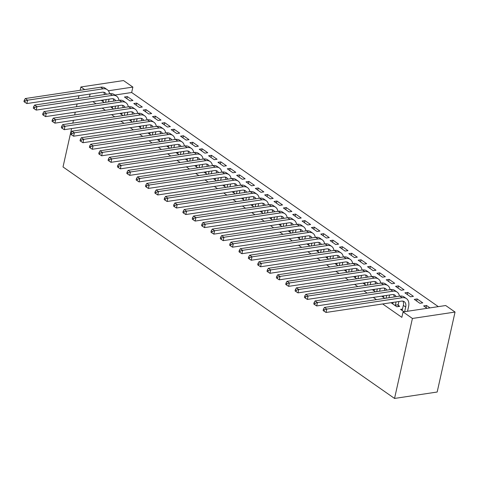 <?xml version="1.0" encoding="UTF-8"?>
<svg xmlns="http://www.w3.org/2000/svg" width="479" height="479" viewBox="0 0 479 479"><rect width="100%" height="100%" fill="white"/><g stroke="black" fill="none" stroke-linecap="round" stroke-linejoin="round"><path stroke-width="0.72" d="M438.315 306.632L131.665 92.513L132.881 87.088L108.386 90.77M455.05 312.051L412.413 318.463L403.067 311.931L445.704 305.524L455.05 312.051L437.171 392.026L394.54 398.438L63.018 166.949L71.593 128.57M84.675 89.615L80.891 86.974L123.528 80.562L132.881 87.088M417.155 298.95L414.275 299.381L419.885 303.297L422.765 302.866L417.155 298.95L416.682 301.063M393.187 302.554L391.229 302.848L396.84 306.764L399.72 306.332L398.205 305.273M398.456 285.891L395.576 286.328L401.186 290.244L404.066 289.807L398.456 285.891L397.983 288.005M374.488 289.496L372.53 289.789L375.47 291.843M379.757 272.838L376.877 273.269L382.487 277.185L385.367 276.754L379.757 272.838L379.284 274.952M355.789 276.437L353.831 276.736L356.771 278.784M361.058 259.78L358.178 260.211L363.789 264.133L366.669 263.695L361.058 259.78L360.591 261.893M337.09 263.384L335.132 263.678L338.072 265.725M342.365 246.721L339.479 247.158L345.09 251.074L347.97 250.643L342.365 246.721L341.892 248.841M318.391 250.325L316.433 250.619L319.373 252.673M323.666 233.668L320.786 234.099L326.391 238.015L329.277 237.584L323.666 233.668L323.193 235.782M299.692 237.273L297.74 237.566L300.674 239.614M304.967 220.609L302.087 221.047L307.698 224.962L310.578 224.525L304.967 220.609L304.494 222.723M280.999 224.214L279.041 224.507L281.975 226.561M286.268 207.557L283.388 207.988L288.999 211.904L291.879 211.473L286.268 207.557L285.795 209.67M262.3 211.155L260.342 211.455L263.276 213.502M267.569 194.498L264.689 194.929L270.3 198.851L273.18 198.414L267.569 194.498L267.096 196.612M243.601 198.102L241.644 198.396L244.577 200.444M248.87 181.439L245.99 181.876L251.601 185.792L254.481 185.361L248.87 181.439L248.397 183.559M224.902 185.044L222.945 185.337L225.878 187.391M230.171 168.386L227.291 168.818L232.902 172.733L235.782 172.302L230.171 168.386L229.698 170.5M206.204 171.991L204.246 172.284L207.185 174.332M211.473 155.328L208.593 155.765L214.203 159.681L217.083 159.244L211.473 155.328L210.999 157.441M187.505 158.932L185.547 159.226L188.487 161.279M192.774 142.275L189.894 142.706L195.504 146.622L198.384 146.191L192.774 142.275L192.307 144.389M168.806 145.873L166.848 146.173L169.788 148.221M174.081 129.216L171.195 129.647L176.805 133.569L179.685 133.132L174.081 129.216L173.608 131.33M150.107 132.821L148.149 133.114L151.089 135.162M155.382 116.157L152.502 116.595L158.106 120.51L160.992 120.079L155.382 116.157L154.909 118.277M131.408 119.762L129.456 120.055L132.39 122.109M136.683 103.105L133.803 103.536L139.413 107.452L142.293 107.021L136.683 103.105L136.21 105.218M112.715 106.709L110.757 107.003L113.691 109.05M131.665 92.513L114.912 95.034M92.836 101.578L95.986 103.781M102.183 108.104L105.338 110.308M111.535 114.637L114.685 116.834M120.882 121.163L124.037 123.366M130.234 127.689L133.384 129.893M139.581 134.222L142.736 136.419M148.933 140.748L152.083 142.952M158.28 147.275L161.429 149.478M167.626 153.801L170.781 156.004M176.979 160.333L180.128 162.531M186.325 166.86L189.48 169.063M195.677 173.386L198.827 175.589M205.024 179.918L208.179 182.116M214.376 186.445L217.526 188.648M223.723 192.971L226.878 195.175M233.075 199.504L236.225 201.701M242.422 206.03L245.577 208.233M251.768 212.556L254.924 214.76M261.121 219.083L264.27 221.286M270.467 225.615L273.623 227.812M279.82 232.141L282.969 234.345M289.166 238.668L292.322 240.871M298.519 245.2L301.668 247.398M307.865 251.726L311.021 253.93M317.218 258.253L320.367 260.456M326.564 264.785L329.72 266.983M335.911 271.312L339.066 273.515M345.263 277.838L348.413 280.041M354.61 284.364L357.765 286.568M363.962 290.897L367.112 293.094M373.309 297.423L376.464 299.626M382.661 303.949L401.851 317.355L403.067 311.931M103.362 100.177L101.404 100.476L104.344 102.524M127.33 96.578L124.45 97.009L130.06 100.925L132.94 100.494L127.33 96.578L126.857 98.692M122.061 113.236L120.103 113.529L123.043 115.583M146.029 109.631L143.149 110.068L148.759 113.984L151.639 113.547L146.029 109.631L145.556 111.745M140.76 126.294L138.802 126.588L141.736 128.635M164.728 122.69L161.848 123.121L167.458 127.037L170.338 126.606L164.728 122.69L164.255 124.803M159.459 139.347L157.501 139.64L160.435 141.694M183.427 135.743L180.547 136.18L186.157 140.096L189.037 139.664L183.427 135.743L182.954 137.862M178.158 152.406L176.2 152.699L179.134 154.747M202.126 148.801L199.246 149.232L204.856 153.148L207.736 152.717L202.126 148.801L201.653 150.915M196.857 165.459L194.899 165.758L197.833 167.806M220.825 161.86L217.945 162.291L223.555 166.207L226.435 165.776L220.825 161.86L220.352 163.974M215.55 178.517L213.598 178.811L216.532 180.864M239.524 174.913L236.644 175.35L242.248 179.266L245.134 178.829L239.524 174.913L239.051 177.026M234.249 191.576L232.291 191.869L235.231 193.917M258.223 187.972L255.337 188.403L260.947 192.319L263.827 191.887L258.223 187.972L257.75 190.085M252.948 204.629L250.99 204.922L253.93 206.976M276.916 201.024L274.036 201.461L279.646 205.377L282.526 204.946L276.916 201.024L276.449 203.144M271.647 217.688L269.689 217.981L272.629 220.029M295.615 214.083L292.735 214.514L298.345 218.43L301.225 217.999L295.615 214.083L295.142 216.197M290.346 230.74L288.388 231.04L291.328 233.087M314.314 227.142L311.434 227.573L317.044 231.489L319.924 231.058L314.314 227.142L313.841 229.255M309.045 243.799L307.087 244.092L310.021 246.146M333.013 240.195L330.133 240.626L335.743 244.547L338.623 244.11L333.013 240.195L332.54 242.308M327.744 256.858L325.786 257.151L328.72 259.199M351.712 253.253L348.832 253.684L354.442 257.6L357.322 257.169L351.712 253.253L351.239 255.367M346.443 269.911L344.485 270.204L347.419 272.258M370.411 266.306L367.531 266.743L373.141 270.659L376.021 270.228L370.411 266.306L369.938 268.426M365.142 282.969L363.184 283.263L366.118 285.31M389.11 279.365L386.23 279.796L391.84 283.712L394.72 283.281L389.11 279.365L388.637 281.478M383.835 296.022L381.883 296.315L384.817 298.369M407.809 292.424L404.929 292.855L410.533 296.77L413.419 296.339L407.809 292.424L407.336 294.537M402.534 309.081L400.576 309.374L404.031 311.787M426.035 307.59L426.508 305.476L423.622 305.907L427.076 308.32M426.508 305.476L429.962 307.889M89.501 96.824L90.118 94.052M80.891 86.974L80.149 90.292M78.933 95.734L78.317 98.5M77.101 103.943L76.484 106.709M75.263 112.152L74.646 114.924M73.431 120.361L72.814 123.133M412.413 318.463L394.54 398.438M105.584 102.338L106.2 99.572M102.925 101.53L103.404 99.991M109.08 99.135L108.464 101.907M104.374 94.585A7.574 4.982 124.9 0 0 103.745 92.237M106.302 94.297A7.574 4.982 124.9 0 0 105.093 92.794A7.574 4.982 124.9 0 0 102.272 92.225L26.854 103.566L24.884 102.284L25.189 100.925L24.255 100.273L23.95 101.632L24.884 102.284M24.255 100.273L25.279 98.542L100.698 87.208A11.358 7.472 -55.1 0 1 104.925 88.058L107.26 89.693A11.358 7.472 -55.1 0 1 109.595 93.8M25.279 98.542L27.614 100.177L103.033 88.837A11.358 7.472 -55.1 0 1 107.26 89.693M25.189 100.925L27.614 100.177L26.854 103.566M114.93 108.865L115.553 106.098M112.272 108.062L112.757 106.518M118.433 105.661L117.81 108.434M113.727 101.111A7.574 4.982 124.9 0 0 113.092 98.764M115.649 100.824A7.574 4.982 124.9 0 0 114.445 99.321A7.574 4.982 124.9 0 0 111.625 98.752L36.206 110.092L34.237 108.811L34.536 107.452L33.602 106.799L33.296 108.158L34.237 108.811M33.602 106.799L34.626 105.069L110.044 93.734A11.358 7.472 -55.1 0 1 114.271 94.585L116.613 96.219A11.358 7.472 -55.1 0 1 118.948 100.327M34.626 105.069L36.961 106.703L112.379 95.363A11.358 7.472 -55.1 0 1 116.613 96.219M34.536 107.452L36.961 106.703L36.206 110.092M124.283 115.391L124.899 112.625M121.624 114.589L122.103 113.044M127.779 112.194L127.163 114.96M123.073 107.643A7.574 4.982 124.9 0 0 122.444 105.296M125.001 107.35A7.574 4.982 124.9 0 0 123.792 105.853A7.574 4.982 124.9 0 0 120.971 105.284L45.553 116.619L43.583 115.337L43.888 113.984L42.948 113.331L42.649 114.685L43.583 115.337M42.948 113.331L43.978 111.601L119.391 100.261A11.358 7.472 -55.1 0 1 123.624 101.117L125.959 102.745A11.358 7.472 -55.1 0 1 128.294 106.859M43.978 111.601L46.313 113.23L121.732 101.895A11.358 7.472 -55.1 0 1 125.959 102.745M43.888 113.984L46.313 113.23L45.553 116.619M133.629 121.923L134.246 119.151M130.971 121.115L131.45 119.576M137.132 118.72L136.509 121.486M132.426 114.17A7.574 4.982 124.9 0 0 131.791 111.823M134.348 113.882A7.574 4.982 124.9 0 0 133.144 112.379A7.574 4.982 124.9 0 0 130.324 111.811L54.905 123.145L52.93 121.864L53.235 120.51L52.301 119.858L51.995 121.211L52.93 121.864M52.301 119.858L53.325 118.127L128.743 106.787A11.358 7.472 -55.1 0 1 132.97 107.643L135.312 109.278A11.358 7.472 -55.1 0 1 137.647 113.385M53.325 118.127L55.66 119.756L131.078 108.422A11.358 7.472 -55.1 0 1 135.312 109.278M53.235 120.51L55.66 119.756L54.905 123.145M142.982 128.45L143.598 125.684M140.317 127.648L140.802 126.103M146.478 125.247L145.861 128.019M141.772 120.696A7.574 4.982 124.9 0 0 141.143 118.349M143.7 120.409A7.574 4.982 124.9 0 0 142.491 118.906A7.574 4.982 124.9 0 0 139.67 118.337L64.252 129.677L62.282 128.396L62.587 127.037L61.647 126.384L61.348 127.743L62.282 128.396M61.647 126.384L62.671 124.654L138.09 113.319A11.358 7.472 -55.1 0 1 142.323 114.17L144.658 115.804A11.358 7.472 -55.1 0 1 146.993 119.912M62.671 124.654L65.012 126.288L140.431 114.948A11.358 7.472 -55.1 0 1 144.658 115.804M62.587 127.037L65.012 126.288L64.252 129.677M152.328 134.976L152.945 132.21M149.67 134.174L150.149 132.629M155.825 131.779L155.208 134.545M151.125 127.228A7.574 4.982 124.9 0 0 150.49 124.881M153.046 126.935A7.574 4.982 124.9 0 0 151.843 125.438A7.574 4.982 124.9 0 0 149.023 124.869L73.604 136.204L71.628 134.922L71.934 133.569L71 132.917L70.694 134.27L71.628 134.922M71 132.917L72.024 131.18L147.442 119.846A11.358 7.472 -55.1 0 1 151.669 120.702L154.01 122.331A11.358 7.472 -55.1 0 1 156.346 126.444M72.024 131.18L74.359 132.815L149.777 121.48A11.358 7.472 -55.1 0 1 154.01 122.331M71.934 133.569L74.359 132.815L73.604 136.204M161.674 141.509L162.297 138.736M159.016 140.7L159.501 139.161M165.177 138.305L164.56 141.071M160.471 133.755A7.574 4.982 124.9 0 0 159.842 131.408M162.399 133.467A7.574 4.982 124.9 0 0 161.189 131.965A7.574 4.982 124.9 0 0 158.369 131.396L82.951 142.73L80.981 141.449L81.28 140.096L80.346 139.443L80.047 140.796L80.981 141.449M80.346 139.443L81.37 137.713L156.789 126.372A11.358 7.472 -55.1 0 1 161.022 127.228L163.357 128.857A11.358 7.472 -55.1 0 1 165.692 132.97M81.37 137.713L83.711 139.341L159.13 128.007A11.358 7.472 -55.1 0 1 163.357 128.857M81.28 140.096L83.711 139.341L82.951 142.73M171.027 148.035L171.644 145.269M168.368 147.233L168.847 145.688M174.524 144.832L173.907 147.604M169.817 140.281A7.574 4.982 124.9 0 0 169.189 137.934M171.745 139.994A7.574 4.982 124.9 0 0 170.542 138.491A7.574 4.982 124.9 0 0 167.716 137.922L92.303 149.262L90.327 147.981L90.633 146.622L89.699 145.969L89.393 147.328L90.327 147.981M89.699 145.969L90.723 144.239L166.141 132.905A11.358 7.472 -55.1 0 1 170.368 133.755L172.709 135.389A11.358 7.472 -55.1 0 1 175.045 139.497M90.723 144.239L93.058 145.873L168.476 134.533A11.358 7.472 -55.1 0 1 172.709 135.389M90.633 146.622L93.058 145.873L92.303 149.262M180.373 154.561L180.996 151.795M177.715 153.759L178.2 152.214M183.876 151.364L183.253 154.13M179.17 146.814A7.574 4.982 124.9 0 0 178.541 144.466M181.092 146.52A7.574 4.982 124.9 0 0 179.888 145.023A7.574 4.982 124.9 0 0 177.068 144.448L101.65 155.789L99.68 154.507L99.979 153.154L99.045 152.502L98.746 153.855L99.68 154.507M99.045 152.502L100.069 150.765L175.488 139.431A11.358 7.472 -55.1 0 1 179.721 140.281L182.056 141.916A11.358 7.472 -55.1 0 1 184.391 146.023M100.069 150.765L102.41 152.4L177.823 141.06A11.358 7.472 -55.1 0 1 182.056 141.916M99.979 153.154L102.41 152.4L101.65 155.789M189.726 161.094L190.343 158.321M187.067 160.285L187.546 158.741M193.223 157.89L192.606 160.657M188.516 153.34A7.574 4.982 124.9 0 0 187.888 150.993M190.444 153.046A7.574 4.982 124.9 0 0 189.235 151.55A7.574 4.982 124.9 0 0 186.415 150.981L110.996 162.315L109.026 161.034L109.332 159.681L108.398 159.028L108.092 160.381L109.026 161.034M108.398 159.028L109.422 157.298L184.84 145.957A11.358 7.472 -55.1 0 1 189.067 146.814L191.402 148.442A11.358 7.472 -55.1 0 1 193.738 152.556M109.422 157.298L111.757 158.926L187.175 147.592A11.358 7.472 -55.1 0 1 191.402 148.442M109.332 159.681L111.757 158.926L110.996 162.315M199.072 167.62L199.695 164.854M196.414 166.812L196.899 165.273M202.575 164.417L201.952 167.189M197.869 159.866A7.574 4.982 124.9 0 0 197.234 157.519M199.791 159.579A7.574 4.982 124.9 0 0 198.587 158.076A7.574 4.982 124.9 0 0 195.767 157.507L120.349 168.847L118.379 167.566L118.678 166.207L117.744 165.554L117.439 166.914L118.379 167.566M117.744 165.554L118.768 163.824L194.187 152.484A11.358 7.472 -55.1 0 1 198.42 153.34L200.755 154.974A11.358 7.472 -55.1 0 1 203.09 159.082M118.768 163.824L121.103 165.459L196.522 154.118A11.358 7.472 -55.1 0 1 200.755 154.974M118.678 166.207L121.103 165.459L120.349 168.847M208.425 174.146L209.042 171.38M205.766 173.344L206.245 171.799M211.922 170.943L211.305 173.715M207.215 166.393A7.574 4.982 124.9 0 0 206.587 164.046M209.143 166.105A7.574 4.982 124.9 0 0 207.934 164.602A7.574 4.982 124.9 0 0 205.114 164.034L129.695 175.374L127.725 174.093L128.031 172.733L127.097 172.081L126.791 173.44L127.725 174.093M127.097 172.081L128.121 170.35L203.533 159.016A11.358 7.472 -55.1 0 1 207.766 159.866L210.101 161.501A11.358 7.472 -55.1 0 1 212.436 165.608M128.121 170.35L130.456 171.985L205.874 160.645A11.358 7.472 -55.1 0 1 210.101 161.501M128.031 172.733L130.456 171.985L129.695 175.374M217.771 180.673L218.388 177.907M215.113 179.87L215.598 178.326M221.274 177.475L220.651 180.242M216.568 172.925A7.574 4.982 124.9 0 0 215.933 170.578M218.49 172.632A7.574 4.982 124.9 0 0 217.286 171.135A7.574 4.982 124.9 0 0 214.466 170.566L139.048 181.9L137.072 180.619L137.377 179.266L136.443 178.613L136.138 179.966L137.072 180.619M136.443 178.613L137.467 176.883L212.886 165.542A11.358 7.472 -55.1 0 1 217.113 166.399L219.454 168.027A11.358 7.472 -55.1 0 1 221.789 172.141M137.467 176.883L139.802 178.511L215.221 167.177A11.358 7.472 -55.1 0 1 219.454 168.027M137.377 179.266L139.802 178.511L139.048 181.9M227.124 187.205L227.741 184.433M224.459 186.397L224.944 184.858M230.621 184.002L230.004 186.768M225.914 179.451A7.574 4.982 124.9 0 0 225.286 177.104M227.842 179.164A7.574 4.982 124.9 0 0 226.633 177.661A7.574 4.982 124.9 0 0 223.813 177.092L148.394 188.427L146.424 187.145L146.73 185.792L145.79 185.139L145.49 186.493L146.424 187.145M145.79 185.139L146.814 183.409L222.232 172.069A11.358 7.472 -55.1 0 1 226.465 172.925L228.8 174.56A11.358 7.472 -55.1 0 1 231.135 178.667M146.814 183.409L149.155 185.038L224.573 173.703A11.358 7.472 -55.1 0 1 228.8 174.56M146.73 185.792L149.155 185.038L148.394 188.427M236.47 193.732L237.087 190.965M233.812 192.929L234.291 191.384M239.967 190.528L239.35 193.3M235.267 185.978A7.574 4.982 124.9 0 0 234.632 183.631M237.189 185.69A7.574 4.982 124.9 0 0 235.985 184.187A7.574 4.982 124.9 0 0 233.165 183.619L157.747 194.959L155.771 193.678L156.076 192.319L155.142 191.666L154.837 193.025L155.771 193.678M155.142 191.666L156.166 189.935L231.585 178.601A11.358 7.472 -55.1 0 1 235.812 179.451L238.153 181.086A11.358 7.472 -55.1 0 1 240.488 185.193M156.166 189.935L158.501 191.57L233.92 180.23A11.358 7.472 -55.1 0 1 238.153 181.086M156.076 192.319L158.501 191.57L157.747 194.959M245.817 200.258L246.44 197.492M243.158 199.456L243.643 197.911M249.319 197.061L248.703 199.827M244.613 192.51A7.574 4.982 124.9 0 0 243.985 190.163M246.541 192.217A7.574 4.982 124.9 0 0 245.332 190.72A7.574 4.982 124.9 0 0 242.512 190.151L167.093 201.485L165.123 200.204L165.423 198.851L164.489 198.198L164.189 199.551L165.123 200.204M164.489 198.198L165.512 196.462L240.931 185.128A11.358 7.472 -55.1 0 1 245.164 185.984L247.499 187.612A11.358 7.472 -55.1 0 1 249.834 191.72M165.512 196.462L167.854 198.096L243.272 186.762A11.358 7.472 -55.1 0 1 247.499 187.612M165.423 198.851L167.854 198.096L167.093 201.485M255.169 206.79L255.786 204.018M252.511 205.982L252.99 204.437M258.666 203.587L258.049 206.353M253.96 199.036A7.574 4.982 124.9 0 0 253.331 196.689M255.888 198.749A7.574 4.982 124.9 0 0 254.684 197.246A7.574 4.982 124.9 0 0 251.858 196.677L176.446 208.012L174.47 206.73L174.775 205.377L173.841 204.725L173.536 206.078L174.47 206.73M173.841 204.725L174.865 202.994L250.283 191.654A11.358 7.472 -55.1 0 1 254.511 192.51L256.852 194.139A11.358 7.472 -55.1 0 1 259.187 198.252M174.865 202.994L177.2 204.623L252.619 193.288A11.358 7.472 -55.1 0 1 256.852 194.139M174.775 205.377L177.2 204.623L176.446 208.012M264.516 213.317L265.138 210.55M261.857 212.514L262.342 210.97M268.018 210.113L267.396 212.886M263.312 205.563A7.574 4.982 124.9 0 0 262.684 203.216M265.234 205.275A7.574 4.982 124.9 0 0 264.031 203.773A7.574 4.982 124.9 0 0 261.211 203.204L185.792 214.544L183.822 213.263L184.122 211.904L183.188 211.251L182.888 212.61L183.822 213.263M183.188 211.251L184.211 209.521L259.63 198.186A11.358 7.472 -55.1 0 1 263.863 199.036L266.198 200.671A11.358 7.472 -55.1 0 1 268.533 204.778M184.211 209.521L186.553 211.155L261.965 199.815A11.358 7.472 -55.1 0 1 266.198 200.671M184.122 211.904L186.553 211.155L185.792 214.544M273.868 219.843L274.485 217.077M271.21 219.041L271.689 217.496M277.365 216.646L276.748 219.412M272.659 212.089A7.574 4.982 124.9 0 0 272.03 209.748M274.587 211.802A7.574 4.982 124.9 0 0 273.377 210.299A7.574 4.982 124.9 0 0 270.557 209.73L195.145 221.07L193.169 219.789L193.474 218.436L192.54 217.783L192.235 219.137L193.169 219.789M192.54 217.783L193.564 216.047L268.982 204.713A11.358 7.472 -55.1 0 1 273.21 205.563L275.545 207.197A11.358 7.472 -55.1 0 1 277.88 211.305M193.564 216.047L195.899 217.682L271.318 206.341A11.358 7.472 -55.1 0 1 275.545 207.197M193.474 218.436L195.899 217.682L195.145 221.07M283.215 226.375L283.837 223.603M280.556 225.567L281.041 224.022M286.717 223.172L286.095 225.938M282.011 218.622A7.574 4.982 124.9 0 0 281.377 216.274M283.933 218.328A7.574 4.982 124.9 0 0 282.73 216.831A7.574 4.982 124.9 0 0 279.91 216.263L204.491 227.597L202.521 226.316L202.821 224.962L201.887 224.31L201.581 225.663L202.521 226.316M201.887 224.31L202.91 222.579L278.329 211.239A11.358 7.472 -55.1 0 1 282.562 212.095L284.897 213.724A11.358 7.472 -55.1 0 1 287.232 217.837M202.91 222.579L205.246 224.208L280.664 212.874A11.358 7.472 -55.1 0 1 284.897 213.724M202.821 224.962L205.246 224.208L204.491 227.597M292.567 232.902L293.184 230.13M289.909 232.093L290.388 230.555M296.064 229.698L295.447 232.471M291.358 225.148A7.574 4.982 124.9 0 0 290.729 222.801M293.286 224.861A7.574 4.982 124.9 0 0 292.076 223.358A7.574 4.982 124.9 0 0 289.256 222.789L213.838 234.129L211.868 232.848L212.173 231.489L211.239 230.836L210.934 232.195L211.868 232.848M211.239 230.836L212.263 229.106L287.675 217.765A11.358 7.472 -55.1 0 1 291.909 218.622L294.244 220.256A11.358 7.472 -55.1 0 1 296.579 224.364M212.263 229.106L214.598 230.74L290.017 219.4A11.358 7.472 -55.1 0 1 294.244 220.256M212.173 231.489L214.598 230.74L213.838 234.129M301.914 239.428L302.53 236.662M299.255 238.626L299.74 237.081M305.416 236.225L304.794 238.997M300.71 231.674A7.574 4.982 124.9 0 0 300.076 229.327M302.632 231.387A7.574 4.982 124.9 0 0 301.429 229.884A7.574 4.982 124.9 0 0 298.609 229.315L223.19 240.656L221.22 239.374L221.52 238.015L220.585 237.362L220.28 238.722L221.22 239.374M220.585 237.362L221.609 235.632L297.028 224.298A11.358 7.472 -55.1 0 1 301.255 225.148L303.596 226.783A11.358 7.472 -55.1 0 1 305.931 230.89M221.609 235.632L223.944 237.267L299.363 225.926A11.358 7.472 -55.1 0 1 303.596 226.783M221.52 238.015L223.944 237.267L223.19 240.656M311.266 245.955L311.883 243.188M308.602 245.152L309.087 243.607M314.763 242.757L314.146 245.523M310.057 238.207A7.574 4.982 124.9 0 0 309.428 235.86M311.985 237.913A7.574 4.982 124.9 0 0 310.775 236.416A7.574 4.982 124.9 0 0 307.955 235.848L232.537 247.182L230.567 245.901L230.872 244.547L229.932 243.895L229.633 245.248L230.567 245.901M229.932 243.895L230.956 242.164L306.374 230.824A11.358 7.472 -55.1 0 1 310.608 231.68L312.943 233.309A11.358 7.472 -55.1 0 1 315.278 237.422M230.956 242.164L233.297 243.793L308.716 232.459A11.358 7.472 -55.1 0 1 312.943 233.309M230.872 244.547L233.297 243.793L232.537 247.182M320.613 252.487L321.229 249.715M317.954 251.679L318.433 250.14M324.115 249.284L323.493 252.05M319.409 244.733A7.574 4.982 124.9 0 0 318.774 242.386M321.331 244.446A7.574 4.982 124.9 0 0 320.128 242.943A7.574 4.982 124.9 0 0 317.308 242.374L241.889 253.708L239.913 252.427L240.219 251.074L239.284 250.421L238.979 251.774L239.913 252.427M239.284 250.421L240.308 248.691L315.727 237.35A11.358 7.472 -55.1 0 1 319.954 238.207L322.295 239.841A11.358 7.472 -55.1 0 1 324.63 243.949M240.308 248.691L242.643 250.319L318.062 238.985A11.358 7.472 -55.1 0 1 322.295 239.841M240.219 251.074L242.643 250.319L241.889 253.708M329.959 259.013L330.582 256.247M327.301 258.211L327.786 256.666M333.462 255.81L332.845 258.582M328.756 251.259A7.574 4.982 124.9 0 0 328.127 248.912M330.684 250.972A7.574 4.982 124.9 0 0 329.474 249.469A7.574 4.982 124.9 0 0 326.654 248.9L251.236 260.241L249.266 258.959L249.565 257.6L248.631 256.948L248.332 258.307L249.266 258.959M248.631 256.948L249.655 255.217L325.073 243.883A11.358 7.472 -55.1 0 1 329.307 244.733L331.642 246.368A11.358 7.472 -55.1 0 1 333.977 250.475M249.655 255.217L251.996 256.852L327.414 245.511A11.358 7.472 -55.1 0 1 331.642 246.368M249.565 257.6L251.996 256.852L251.236 260.241M339.312 265.54L339.928 262.773M336.653 264.737L337.132 263.193M342.808 262.342L342.192 265.109M338.102 257.792A7.574 4.982 124.9 0 0 337.473 255.445M340.03 257.498A7.574 4.982 124.9 0 0 338.827 256.002A7.574 4.982 124.9 0 0 336.001 255.433L260.588 266.767L258.612 265.486L258.917 264.133L257.983 263.48L257.678 264.833L258.612 265.486M257.983 263.48L259.007 261.744L334.426 250.409A11.358 7.472 -55.1 0 1 338.653 251.265L340.994 252.894A11.358 7.472 -55.1 0 1 343.329 257.001M259.007 261.744L261.342 263.378L336.761 252.044A11.358 7.472 -55.1 0 1 340.994 252.894M258.917 264.133L261.342 263.378L260.588 266.767M348.658 272.072L349.281 269.3M346 271.264L346.485 269.719M352.161 268.869L351.544 271.635M347.455 264.318A7.574 4.982 124.9 0 0 346.826 261.971M349.377 264.031A7.574 4.982 124.9 0 0 348.173 262.528A7.574 4.982 124.9 0 0 345.353 261.959L269.934 273.293L267.965 272.012L268.264 270.659L267.33 270.006L267.031 271.359L267.965 272.012M267.33 270.006L268.354 268.276L343.772 256.936A11.358 7.472 -55.1 0 1 348.005 257.792L350.341 259.42A11.358 7.472 -55.1 0 1 352.676 263.534M268.354 268.276L270.695 269.905L346.107 258.57A11.358 7.472 -55.1 0 1 350.341 259.42M268.264 270.659L270.695 269.905L269.934 273.293M358.011 278.598L358.627 275.832M355.352 277.796L355.831 276.251M361.507 275.395L360.891 278.167M356.801 270.845A7.574 4.982 124.9 0 0 356.172 268.497M358.729 270.557A7.574 4.982 124.9 0 0 357.52 269.054A7.574 4.982 124.9 0 0 354.7 268.485L279.287 279.826L277.311 278.544L277.616 277.185L276.682 276.533L276.377 277.892L277.311 278.544M276.682 276.533L277.706 274.802L353.125 263.468A11.358 7.472 -55.1 0 1 357.352 264.318L359.687 265.953A11.358 7.472 -55.1 0 1 362.022 270.06M277.706 274.802L280.041 276.437L355.46 265.097A11.358 7.472 -55.1 0 1 359.687 265.953M277.616 277.185L280.041 276.437L279.287 279.826M367.357 285.125L367.98 282.359M364.699 284.322L365.184 282.778M370.86 281.927L370.237 284.694M366.154 277.371A7.574 4.982 124.9 0 0 365.519 275.03M368.076 277.084A7.574 4.982 124.9 0 0 366.872 275.581A7.574 4.982 124.9 0 0 364.052 275.012L288.633 286.352L286.664 285.071L286.963 283.718L286.029 283.065L285.724 284.418L286.664 285.071M286.029 283.065L287.053 281.329L362.471 269.994A11.358 7.472 -55.1 0 1 366.704 270.845L369.04 272.479A11.358 7.472 -55.1 0 1 371.375 276.587M287.053 281.329L289.388 282.963L364.806 271.623A11.358 7.472 -55.1 0 1 369.04 272.479M286.963 283.718L289.388 282.963L288.633 286.352M376.71 291.657L377.326 288.885M374.051 290.849L374.53 289.304M380.206 288.454L379.59 291.22M375.5 283.903A7.574 4.982 124.9 0 0 374.871 281.556M377.428 283.61A7.574 4.982 124.9 0 0 376.219 282.113A7.574 4.982 124.9 0 0 373.398 281.544L297.98 292.879L296.01 291.597L296.315 290.244L295.381 289.591L295.076 290.945L296.01 291.597M295.381 289.591L296.405 287.861L371.818 276.521A11.358 7.472 -55.1 0 1 376.051 277.377L378.386 279.006A11.358 7.472 -55.1 0 1 380.721 283.119M296.405 287.861L298.74 289.49L374.159 278.155A11.358 7.472 -55.1 0 1 378.386 279.006M296.315 290.244L298.74 289.49L297.98 292.879M386.056 298.183L386.679 295.411M383.398 297.375L383.883 295.836M389.559 294.98L388.936 297.746M384.853 290.43A7.574 4.982 124.9 0 0 384.218 288.083M386.775 290.142A7.574 4.982 124.9 0 0 385.571 288.639A7.574 4.982 124.9 0 0 382.751 288.071L307.332 299.411L305.363 298.13L305.662 296.77L304.728 296.118L304.422 297.477L305.363 298.13M304.728 296.118L305.752 294.387L381.17 283.047A11.358 7.472 -55.1 0 1 385.397 283.903L387.739 285.538A11.358 7.472 -55.1 0 1 390.074 289.645M305.752 294.387L308.087 296.022L383.505 284.682A11.358 7.472 -55.1 0 1 387.739 285.538M305.662 296.77L308.087 296.022L307.332 299.411M395.319 305.704L396.025 301.944M392.744 303.908L393.229 302.363M398.905 301.507L398.181 304.764L398.259 306.548M394.199 296.956A7.574 4.982 124.9 0 0 393.57 294.609M396.127 296.669A7.574 4.982 124.9 0 0 394.918 295.166A7.574 4.982 124.9 0 0 392.097 294.597L316.679 305.937L314.709 304.656L315.014 303.297L314.074 302.644L313.775 304.003L314.709 304.656M314.074 302.644L315.098 300.914L390.517 289.579A11.358 7.472 -55.1 0 1 394.75 290.43L397.085 292.064A11.358 7.472 -55.1 0 1 399.42 296.172M315.098 300.914L317.439 302.548L392.858 291.208A11.358 7.472 -55.1 0 1 397.085 292.064M315.014 303.297L317.439 302.548L316.679 305.937M395.295 305.195L398.181 304.764M404.653 311.691L405.695 307.039A7.574 4.982 124.9 0 0 404.27 301.698A7.574 4.982 124.9 0 0 401.45 301.129L326.031 312.464L324.055 311.182L324.361 309.829L323.427 309.177L323.121 310.53L324.055 311.182M402.097 310.434L403.354 305.404A7.574 4.982 124.9 0 0 402.917 301.141M323.427 309.177L324.451 307.446L326.786 309.075L402.204 297.74A11.358 7.472 -55.1 0 1 406.437 298.591A11.358 7.472 -55.1 0 1 408.575 306.608L407.533 311.26M324.451 307.446L399.869 296.106A11.358 7.472 -55.1 0 1 404.096 296.962L406.437 298.591M324.361 309.829L326.786 309.075L326.031 312.464M100.698 87.208L103.033 88.837M110.044 93.734L112.379 95.363M119.391 100.261L121.732 101.895M128.743 106.787L131.078 108.422M138.09 113.319L140.431 114.948M147.442 119.846L149.777 121.48M156.789 126.372L159.13 128.007M166.141 132.905L168.476 134.533M175.488 139.431L177.823 141.06M184.84 145.957L187.175 147.592M194.187 152.484L196.522 154.118M203.533 159.016L205.874 160.645M212.886 165.542L215.221 167.177M222.232 172.069L224.573 173.703M231.585 178.601L233.92 180.23M240.931 185.128L243.272 186.762M250.283 191.654L252.619 193.288M259.63 198.186L261.965 199.815M268.982 204.713L271.318 206.341M278.329 211.239L280.664 212.874M287.675 217.765L290.017 219.4M297.028 224.298L299.363 225.926M306.374 230.824L308.716 232.459M315.727 237.35L318.062 238.985M325.073 243.883L327.414 245.511M334.426 250.409L336.761 252.044M343.772 256.936L346.107 258.57M353.125 263.468L355.46 265.097M362.471 269.994L364.806 271.623M371.818 276.521L374.159 278.155M381.17 283.047L383.505 284.682M390.517 289.579L392.858 291.208M403.354 305.404L405.695 307.039M399.869 296.106L402.204 297.74"/></g></svg>

